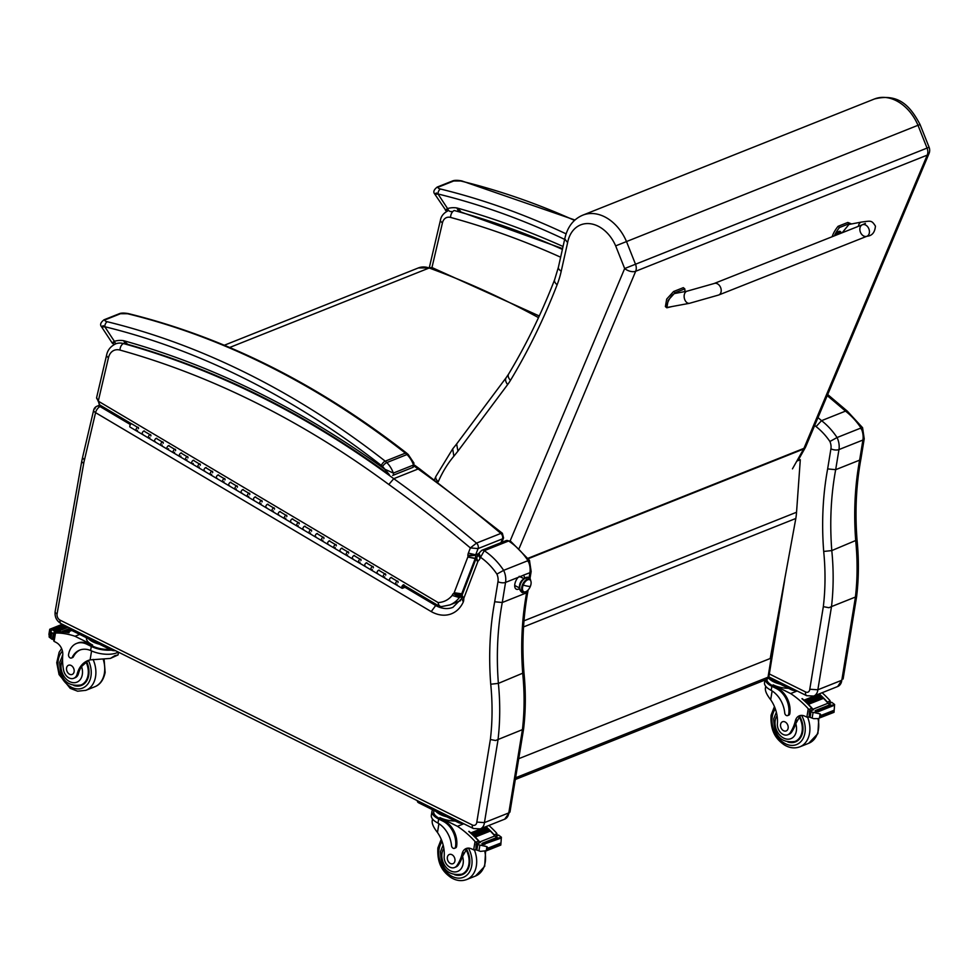 <?xml version="1.0" encoding="UTF-8"?>
<svg xmlns="http://www.w3.org/2000/svg" width="978" height="978" viewBox="0 0 978 978"><rect width="100%" height="100%" fill="white"/><g stroke="black" fill="none" stroke-linecap="round" stroke-linejoin="round"><path stroke-width="1.47" d="M778.243 614.673L768.011 677.216A4.12 1.773 9.3 0 0 768.94 676.324L784.576 580.773A4.12 1.773 -170.7 0 1 784.393 581.176M515.602 777.767L768.011 677.216A4.12 3.032 68.3 0 1 766.397 679.49L766.397 679.49A4.12 4.12 0 0 0 768.94 676.324M809.772 689.245L817.852 689.783L831.508 606.58L828.953 607.717L823.329 606.653L809.772 689.245A4.535 3.325 68.3 0 1 805.603 691.972L769.319 673.952M814.698 425.43A1315.19 965.274 68.3 0 1 816.055 426.604A56.113 41.186 68.3 0 1 829.906 441.494A10.721 7.873 68.3 0 1 830.921 448.841L827.645 468.902A288.058 211.419 -111.7 0 0 823.696 551.445L831.789 550.577L857.046 539.942C858.953 559.318 858.818 578.145 856.642 596.446L855.457 597.032L841.801 680.248L817.852 689.783A10.318 7.567 -111.7 0 1 813.733 696.067L806.679 695.7A5.77 3.032 -63.6 0 1 805.603 691.972M837.681 686.519A10.318 7.567 68.3 0 0 841.801 680.248L837.681 686.519L813.733 696.067M855.457 597.032L831.508 606.58A228.106 167.421 -111.7 0 0 831.789 550.577A282.287 207.177 68.3 0 1 835.677 469.684L859.625 460.149L860.933 458.89L864.222 438.78L862.572 427.679L847.29 411.115L845.505 411.115L821.557 420.662A1320.972 969.516 -111.7 0 0 817.987 417.606M861.141 429.049C863.073 427.618 863.036 427.276 861.019 427.985A16.504 12.115 68.3 0 1 862.914 440.039A5.77 2.482 9.3 0 0 864.222 438.78M816.055 426.604L821.557 420.662A61.883 45.416 -111.7 0 1 837.07 437.533L861.019 427.985A61.883 45.416 68.3 0 0 845.505 411.115A1320.972 969.516 68.3 0 0 827.229 395.638M829.906 441.494L837.07 437.533A16.504 12.115 -111.7 0 1 838.965 449.574A5.77 2.482 -170.7 0 1 830.921 448.841M827.645 468.902L835.677 469.684L838.965 449.574L862.914 440.039L859.625 460.149A282.287 207.177 -111.7 0 0 855.738 541.03A228.106 167.421 68.3 0 1 855.42 597.045M519.44 588.695A7.738 4.059 -63.6 0 1 516.262 589.172A7.738 4.059 -63.6 0 1 518.108 577.399L523.23 575.357A7.738 4.059 -63.6 0 1 524.685 578.132M523.144 575.308L529.917 572.692A5.44 2.347 9.3 0 0 531.152 571.507L529.477 560.333L510.504 541.127M496.91 574.086A11.051 8.117 68.3 0 1 497.973 581.702L494.685 601.763A287.728 211.175 -111.7 0 0 490.736 684.221L498.377 683.39L523.963 672.668C525.883 692.033 525.748 710.872 523.572 729.172L495.589 740.505L490.369 739.502L476.824 822.095A4.866 3.57 68.3 0 1 472.35 825.004L60.061 620.138A4.866 3.57 68.3 0 1 57.079 613.903L83.729 463.291A48.191 35.367 68.3 0 1 84.499 459.733A5.44 2.616 -165.4 0 1 82.665 457.007A5.44 2.555 13.2 0 0 84.536 459.623L95.563 412.655L431.225 611.592A36.382 26.712 -111.7 0 0 463.303 601.959A8.46 6.21 -111.7 0 0 463.768 598.438A2.506 1.834 68.3 0 1 463.78 598.414A10.416 7.641 68.3 0 1 463.939 597.949L477.716 561.959A10.416 7.641 68.3 0 1 477.961 561.238A1.748 1.284 68.3 0 1 478.01 561.127A9.34 6.858 -111.7 0 0 480.076 558.132L484.257 550.7A4.12 3.032 -111.7 0 0 481.763 550.321L479.086 553.071L480.418 557.228A56.443 41.418 68.3 0 1 496.91 574.086L503.658 570.345L528.022 560.639A16.504 12.115 68.3 0 1 529.917 572.692L529.098 577.705M523.963 672.668L523.963 672.656C521.8 644.465 523.096 617.448 527.851 591.629L526.629 592.802A282.287 207.177 -111.7 0 0 522.741 673.683A228.106 167.421 68.3 0 1 522.423 729.698L508.804 812.901L484.44 822.608L498.095 739.392M494.685 601.763L502.264 602.509L505.553 582.399A16.504 12.115 -111.7 0 0 503.658 570.345A61.883 45.416 -111.7 0 0 484.257 550.7L508.621 540.993L510.479 541.115L506.115 540.626A4.12 3.032 68.3 0 1 508.621 540.993A61.883 45.416 68.3 0 1 528.022 560.639C529.917 559.966 529.966 560.296 528.144 561.641M94.915 408.865A5.44 3.998 68.3 0 1 96.981 406.225L96.981 406.225A5.44 3.998 68.3 0 1 100.098 406.603L101.541 406.017M130.441 424.586L100.098 406.603A5.44 2.677 -59.3 0 0 95.563 412.655A5.44 2.555 -166.8 0 1 93.692 410.039L82.665 457.007M498.059 739.405A228.106 167.421 -111.7 0 0 498.377 683.39A282.287 207.177 68.3 0 1 502.264 602.509L526.629 592.802L526.91 591.091M437.166 604.93L435.711 605.516L404.99 587.301M431.225 611.592L435.711 605.516A30.941 22.714 68.3 0 0 452.912 607.35L461.714 598.475L463.303 601.959M480.076 558.132L478.364 554.942L479.086 553.071M476.824 822.095L484.44 822.608A10.318 7.567 -111.7 0 1 480.32 828.879L473.364 828.513A5.44 2.861 -63.6 0 1 472.35 825.004M476.005 558.805L462.056 595.296L463.78 598.414L461.702 596.886L462.203 594.991M477.716 561.959L476.017 558.768M477.961 561.238L476.372 557.79M478.01 561.127C476.274 558.438 476.396 556.506 478.376 555.333M475.993 558.854L478.364 554.942M503.572 537.924L502.374 533.267L500.858 533.413A4.12 3.032 68.3 0 1 502.435 538.878L503.572 537.924L501.897 542.301M478.914 553.511L475.687 554.807L468.364 553.12A8.814 6.467 -111.7 0 0 467.851 555.333L475.601 555.052A3.362 2.469 68.3 0 1 475.687 554.807L478.071 548.585A4.12 3.032 68.3 0 0 476.494 543.12A1320.972 969.516 -111.7 0 0 393.755 478.694A994.259 729.735 -111.7 0 0 123.472 343.559A5.44 3.227 105.6 0 0 119.988 350.075A988.819 725.737 68.3 0 1 388.816 484.489L393.755 478.694L418.119 468.988A1320.972 969.516 68.3 0 1 500.858 533.413L476.494 543.12L470.357 547.912L478.071 548.585L502.435 538.878L500.981 542.668M502.374 533.267L419.806 469L418.119 468.988A994.259 729.735 68.3 0 0 414.171 466.103M442.215 606.458C440.063 606.947 438.682 605.639 438.071 602.546L438.939 605.993L441.384 606.629L449.819 604.942A39.193 28.765 -111.7 0 0 459.342 597.57L461.714 596.629M467.851 555.333A4.046 2.971 68.3 0 1 467.985 556.079L475.626 555.308A9.487 6.968 -111.7 0 0 475.601 555.052L478.817 553.768M467.985 556.079A2.017 1.479 68.3 0 1 467.851 556.971L475.186 558.597A7.469 5.477 -111.7 0 0 475.626 555.308L478.694 554.086M467.851 556.971A2.029 1.491 68.3 0 1 467.802 557.081L454.159 592.741L462.557 593.939M467.802 557.081L476.139 558.389M454.159 592.741A2.518 1.846 68.3 0 1 454.049 592.998L461.261 594.93L462.337 594.502M454.049 592.998A1.65 1.21 68.3 0 1 453.841 593.34L460.528 596.115L461.971 595.541M453.841 593.34A1.308 0.954 68.3 0 1 453.279 593.634L459.55 596.971L461.824 596.067M453.279 593.634A8.362 6.137 -111.7 0 0 452.178 595.406L459.342 597.57A2.91 2.139 68.3 0 1 459.55 596.971A6.748 4.951 -111.7 0 0 460.528 596.115A7.103 5.208 -111.7 0 0 461.261 594.93A7.958 5.844 -111.7 0 0 461.494 594.367L475.112 558.805A7.482 5.489 -111.7 0 0 475.186 558.597L476.213 558.193M562.57 248.608L457.692 210.845M460.406 211.077L456.848 207.947L458.389 210.71M436.53 192.972C433.865 194.231 434.354 194.561 437.997 193.986A4.12 2.482 -76.3 0 1 440.552 189.035C438.156 188.461 437.557 187.764 438.755 186.945L453.731 180.979L460.724 180.991A880.811 646.47 68.3 0 1 574.526 220.405M563.047 246.493A994.259 729.735 -111.7 0 0 456.848 207.947A34.963 25.66 -111.7 0 0 447.594 208.583A4.12 2.8 72.5 0 0 451.433 211.48M574.954 220.026L461.763 180.906A4.12 2.482 103.7 0 0 460.724 180.991M564.636 239.39A876.691 643.438 68.3 0 0 437.997 193.986L447.594 208.583C444.697 210.392 444.709 210.796 447.594 209.818M127.201 343.816L123.644 340.686L125.184 343.449M413.926 463.046L413.523 465.027L393.339 473.071L384.855 469.257L389.33 474.672C304.464 412.997 216.688 369.391 126.028 343.865M103.326 325.698C100.661 326.958 101.15 327.3 104.793 326.725A4.12 2.482 -76.3 0 1 107.348 321.762C104.952 321.2 104.353 320.503 105.551 319.672L120.526 313.706L127.519 313.73A880.811 646.47 68.3 0 1 405.381 453.132A16.504 12.115 68.3 0 1 406.982 454.55A4.12 1.418 -45.1 0 1 408.242 454.538L406.665 453.144A4.12 1.748 128 0 0 405.381 453.132L385.21 461.164A4.12 1.748 128 0 0 381.347 465.467A12.372 9.083 68.3 0 1 382.545 466.53A4.12 1.418 -45.1 0 1 386.799 462.582A16.504 12.115 -111.7 0 0 385.21 461.164A880.811 646.47 -111.7 0 0 107.348 321.762M408.242 454.538L413.963 463.132L412.838 467.411A2.066 1.516 -111.7 0 0 413.523 465.027A21.858 16.039 68.3 0 0 406.982 454.55L386.799 462.582A21.858 16.039 -111.7 0 1 393.339 473.071A2.066 1.516 -111.7 0 1 392.667 475.455A2.066 1.516 -111.7 0 0 392.667 475.455L412.838 467.411M382.545 466.53A17.738 13.02 68.3 0 1 384.855 469.257A994.259 729.735 -111.7 0 0 123.644 340.686A34.963 25.66 -111.7 0 0 114.377 341.322A4.12 2.8 72.5 0 0 116.052 343.718M406.665 453.144C317.826 384.012 225.123 337.508 128.546 313.645A4.12 2.482 103.7 0 0 128.546 313.645A4.12 2.482 103.7 0 0 127.519 313.73M381.347 465.467A876.691 643.438 68.3 0 0 104.793 326.725L114.377 341.322C111.492 343.131 111.492 343.535 114.389 342.544M518.731 758.696L770.212 658.512L795.823 518.474L523.548 626.935M796.825 461.103L800.297 459.721L798.439 459.856M800.297 459.721L796.544 512.252A66.015 48.448 68.3 0 1 795.823 518.474M805.517 447.154A8.252 4.817 -150.7 0 1 805.31 447.606A8.252 4.817 -150.7 0 1 803.623 449.012L792.461 468.853M917.633 125.587C920.714 124.267 920.836 124.169 918 125.282L927.058 148.081L929.1 147.275L920.053 124.512C911.08 107.714 899.674 92.592 874.405 98.998A41.956 30.795 68.3 0 1 918 125.282L615.663 245.881L624.673 268.534L635.504 264.231L626.446 241.432A41.956 30.795 -111.7 0 0 582.851 215.136C573.365 219.121 567.326 227.043 564.746 238.913L558.389 267.263A8.252 3.814 12.6 0 0 561.238 271.138L567.619 242.63L564.746 238.913M929.039 153.509A8.252 4.487 -157.2 0 1 927.242 155.123L803.928 448.364A8.252 4.487 22.8 0 0 805.725 446.763L929.039 153.509A8.252 8.252 0 0 0 929.1 147.275M927.058 148.081A8.252 6.051 68.3 0 1 927.242 155.123L635.688 271.261A8.252 6.051 -111.7 0 0 635.504 264.231L927.058 148.081M519.257 548.145L635.688 271.261A8.252 4.487 -157.2 0 1 624.673 268.534L510.137 540.907M453.853 456.225L452.692 448.89L435.919 476.359A8.252 4.523 23.4 0 0 438.278 481.714A146.321 107.397 68.3 0 1 453.853 456.225L457.924 451.151L456.64 443.975M765.542 687.803C764.808 690.444 766.52 694.429 770.676 699.747A28.765 21.113 68.3 0 1 777.388 723.659A9.095 6.675 68.3 0 0 780.517 732.485A9.095 6.675 68.3 0 0 787.779 734.771A9.095 6.675 68.3 0 0 790.432 732.4L791.789 731.85A9.095 6.675 68.3 0 1 789.136 734.233L787.779 734.771M764.955 680.052L764.539 682.62A18.716 8.056 9.3 0 0 770.138 689.796L771.19 690.382A23.386 17.164 -111.7 0 1 784.723 712.925A2.592 1.907 -111.7 0 0 787.681 715.59A2.592 1.907 -111.7 0 0 788.696 714.16A20.245 14.866 -111.7 0 0 776.226 688.463L771.862 686.287A18.716 8.056 -170.7 0 1 765.248 679.942M788.512 688.304A16.981 7.311 9.3 0 1 773.121 684.857L790.652 693.573A87.714 64.377 68.3 0 1 808.244 708.757L810.799 710.969M812.437 709.894A1.944 1.43 -111.7 0 0 811.801 708.316A87.714 64.377 -111.7 0 0 801.96 698.695L802.156 698.867M820.139 713.903L819.466 717.986L821.227 715.383L820.139 713.903L810.982 711.862A6.944 5.098 -111.7 0 1 810.102 711.14L813.488 709.796A6.944 5.098 -111.7 0 1 812.95 709.246A87.714 64.377 -111.7 0 0 802.205 698.598M812.95 709.246L828.048 703.231A87.714 64.377 -111.7 0 0 823.476 698.292M822.632 697.448A87.714 64.377 -111.7 0 0 821.728 696.568M820.872 695.761A87.714 64.377 -111.7 0 0 819.955 694.918M827.938 703.096A1.944 1.43 -111.7 0 0 827.388 702.094A87.714 64.377 -111.7 0 0 823.476 697.95M822.914 697.375A87.714 64.377 -111.7 0 0 821.703 696.214M821.153 695.688A87.714 64.377 -111.7 0 0 819.919 694.551M827.388 702.094L830.175 700.994L829.674 700.224A87.714 64.377 -111.7 0 0 822.095 692.73M790.652 693.573L797.18 690.969M808.464 704.331L807.62 703.488A87.714 64.377 -111.7 0 1 808.464 704.331L823.464 698.353L822.767 697.4L807.95 703.353M806.716 702.595L805.86 701.788A87.714 64.377 -111.7 0 1 806.716 702.595L821.716 696.629L820.994 695.713L806.178 701.666M804.955 700.945L804.087 700.162A87.714 64.377 -111.7 0 1 804.955 700.945L819.943 694.979L819.222 694.087L804.405 700.04M790.432 732.4A45.477 33.374 68.3 0 0 795.358 720.859A10.611 7.787 68.3 0 1 799.368 715.798A10.611 7.787 68.3 0 1 804.356 715.982A58.472 42.91 68.3 0 1 806.874 717.131A2.066 0.831 10.4 0 0 806.96 717.167L808.72 716.898M828.048 703.231A6.944 5.098 -111.7 0 0 828.586 703.781L831.96 702.436A6.944 5.098 -111.7 0 0 832.853 703.158L834.601 704.515L834.026 712.192M819.466 717.986L834.026 712.314M818.317 718.585L813.672 718.647L810.09 717.351A6.944 5.098 -111.7 0 0 809.112 717.155L809.368 711.373L810.102 711.14M776.226 688.463L777.314 688.023L772.95 685.859A16.981 7.311 -170.7 0 1 766.874 679.258M777.314 688.023A20.245 14.866 68.3 0 1 789.796 713.732A2.592 1.907 68.3 0 1 788.781 715.15L787.681 715.59M800.909 715.419A10.611 7.787 -111.7 0 0 798.598 718.659L795.774 723.61A45.477 33.374 68.3 0 1 791.789 731.85M817.131 711.458A6.944 5.098 -111.7 0 0 817.156 711.471A3.252 2.384 -111.7 0 1 818.121 711.74L817.131 711.458M816.104 711.299L815.114 710.908A6.944 5.098 -111.7 0 0 816.104 711.299L831.092 705.321L830.102 704.93M818.121 711.74L833.122 705.761L832.376 705.016L817.388 710.994M831.96 702.436L831.227 702.656M813.488 709.796L812.742 710.016M829.625 703.463L830.175 700.994L830.114 702.852M769.16 678.683A16.981 7.311 9.3 0 0 773.622 681.8A16.981 7.311 9.3 0 0 780.077 684.111M768.133 678.17L791.41 689.747A4.12 1.773 9.3 0 0 796.239 690.505M768.794 676.91L791.654 688.28A4.12 1.773 9.3 0 0 792.327 688.561M797.058 741.104A18.57 13.631 68.3 0 1 795.395 741.312M787.816 741.972A18.57 13.631 -111.7 0 0 795.493 741.899A18.57 13.631 -111.7 0 0 799.784 716.507M788.134 728.219A4.951 3.631 -111.7 0 0 786.63 723.17A4.951 3.631 -111.7 0 0 782.522 721.752A4.951 3.631 -111.7 0 0 780.982 727.693A4.951 3.631 -111.7 0 0 786.19 730.945A4.951 3.631 -111.7 0 0 788.134 728.219M432.337 820.542C431.604 823.183 433.315 827.156 437.472 832.486A28.765 21.113 68.3 0 1 444.183 856.398A9.095 6.675 68.3 0 0 447.313 865.212A9.095 6.675 68.3 0 0 454.574 867.51A9.095 6.675 68.3 0 0 457.227 865.127L458.584 864.589A9.095 6.675 68.3 0 1 455.919 866.973L454.574 867.51M431.995 811.3L431.335 815.359A18.716 8.056 9.3 0 0 436.934 822.535L437.985 823.121A23.386 17.164 -111.7 0 1 451.518 845.664A2.592 1.907 -111.7 0 0 454.477 848.329A2.592 1.907 -111.7 0 0 455.491 846.899A20.245 14.866 -111.7 0 0 443.022 821.19L438.657 819.026A18.716 8.056 -170.7 0 1 431.995 811.3A18.716 8.056 -170.7 0 1 432.631 809.772M455.308 821.043A16.981 7.311 9.3 0 1 439.917 817.596L457.447 826.312A87.714 64.377 68.3 0 1 475.039 841.496L477.594 843.708M479.232 842.633A1.944 1.43 -111.7 0 0 478.584 841.043A87.714 64.377 -111.7 0 0 468.743 831.434L468.951 831.606M486.922 846.63L486.262 850.726L488.022 848.122L486.922 846.63L477.777 844.601A6.944 5.098 -111.7 0 1 476.897 843.88L480.271 842.535A6.944 5.098 -111.7 0 1 479.746 841.972A87.714 64.377 -111.7 0 0 469 831.324M479.746 841.972L494.844 835.958A87.714 64.377 -111.7 0 0 490.271 831.031M489.428 830.188A87.714 64.377 -111.7 0 0 488.523 829.307M487.667 828.5A87.714 64.377 -111.7 0 0 486.751 827.645M494.734 835.835A1.944 1.43 -111.7 0 0 494.183 834.833A87.714 64.377 -111.7 0 0 490.271 830.677M489.697 830.114A87.714 64.377 -111.7 0 0 488.499 828.941M487.949 828.427A87.714 64.377 -111.7 0 0 486.714 827.29M494.183 834.833L496.971 833.721L496.469 832.963A87.714 64.377 -111.7 0 0 488.89 825.469M457.447 826.312L463.816 823.769M475.259 837.058L474.416 836.214A87.714 64.377 -111.7 0 1 475.259 837.058L490.259 831.092L489.562 830.139L474.746 836.092M473.511 835.334L472.655 834.527A87.714 64.377 -111.7 0 1 473.511 835.334L488.511 829.368L487.79 828.452L472.973 834.405M471.751 833.684L470.883 832.901A87.714 64.377 -111.7 0 1 471.751 833.684L486.738 827.706L486.017 826.826L471.2 832.779M457.227 865.127A45.477 33.374 68.3 0 0 462.154 853.598A10.611 7.787 68.3 0 1 466.164 848.525A10.611 7.787 68.3 0 1 471.151 848.708A58.472 42.91 68.3 0 1 473.67 849.858A2.066 0.831 10.4 0 0 473.755 849.906L475.516 849.637M494.844 835.958A6.944 5.098 -111.7 0 0 495.369 836.52L498.756 835.175A6.944 5.098 -111.7 0 0 499.648 835.897L501.396 837.241L500.822 844.919M486.262 850.726L480.467 851.386L476.885 850.09A6.944 5.098 -111.7 0 0 475.907 849.882L476.152 844.1L476.897 843.88M443.022 821.19L444.11 820.762L439.745 818.586A16.981 7.311 -170.7 0 1 433.706 811.581L433.902 810.407M444.11 820.762A20.245 14.866 68.3 0 1 456.592 846.459A2.592 1.907 68.3 0 1 455.577 847.889L454.477 848.329M467.692 848.146A10.611 7.787 -111.7 0 0 465.394 851.398L462.557 856.349A45.477 33.374 68.3 0 1 458.584 864.589M484.917 844.466A3.252 2.384 -111.7 0 0 483.939 844.197A6.944 5.098 -111.7 0 0 483.939 844.197L499.917 838.501L499.171 837.755L484.183 843.721M482.9 844.026L481.909 843.647A6.944 5.098 -111.7 0 0 482.9 844.026L497.888 838.06L496.897 837.669M498.756 835.175L498.022 835.395M480.271 842.535L479.538 842.755M496.421 836.202L496.971 833.721L496.91 835.579M435.956 811.422A16.981 7.311 9.3 0 0 440.406 814.54A16.981 7.311 9.3 0 0 446.873 816.85M417.52 800.762L417.447 801.251A4.12 1.773 9.3 0 0 418.914 802.95L458.205 822.486A4.12 1.773 9.3 0 0 462.814 823.268M463.853 873.843A18.57 13.631 68.3 0 1 462.191 874.051M454.611 874.711A18.57 13.631 -111.7 0 0 462.288 874.638A18.57 13.631 -111.7 0 0 466.579 849.246M454.929 860.958A4.951 3.631 -111.7 0 0 453.425 855.897A4.951 3.631 -111.7 0 0 449.318 854.491A4.951 3.631 -111.7 0 0 447.777 860.432A4.951 3.631 -111.7 0 0 452.985 863.684A4.951 3.631 -111.7 0 0 454.929 860.958M89.438 660.052A28.765 21.113 68.3 0 0 85.123 663.341L81.553 666.495A28.765 21.113 68.3 0 0 78.521 673.487L77.164 674.025A28.765 21.113 68.3 0 1 87.947 660.566A28.765 21.113 68.3 0 1 90.11 659.881L110.38 658.426L114.805 655.688L118.032 654.954L118.582 652.228M111.358 650.101A18.716 8.056 -170.7 0 1 91.296 646.421L86.932 644.257A20.245 14.866 -111.7 0 0 76.48 643.475A20.245 14.866 -111.7 0 0 68.546 654.624A2.592 1.907 -111.7 0 0 69.34 657.265A2.592 1.907 -111.7 0 0 71.48 658.011A2.592 1.907 -111.7 0 0 72.299 657.228A23.386 17.164 -111.7 0 1 79.646 650.125A23.386 17.164 -111.7 0 1 90.624 650.517L91.296 646.421M118.301 652.081A18.716 8.056 9.3 0 1 91.749 651.006L90.624 650.517M118.032 654.954L110.38 658.426M68.301 627.228L56.797 631.812A87.714 64.377 68.3 0 1 69.157 632.644L68.9 632.742A87.714 64.377 68.3 0 0 57.629 631.874L55.477 633.01A87.714 64.377 68.3 0 1 75.013 636.275L92.555 644.991L92.384 645.981L88.02 643.817L86.932 644.257M79.707 634.404L75.013 636.275M70.135 629.086L63.154 631.861A87.714 64.377 68.3 0 0 62.189 631.8L63.154 631.861M70.722 629.832L65.159 632.045A87.714 64.377 68.3 0 0 64.193 631.947L65.159 632.045M71.773 630.455L67.164 632.289A87.714 64.377 68.3 0 0 66.198 632.155L67.164 632.289M49.083 633.487L49.169 637.069L50.917 638.426A6.944 5.098 68.3 0 1 51.81 639.147L53.668 638.732M56.797 631.812A6.944 5.098 68.3 0 1 56.174 631.8L52.8 633.145A6.944 5.098 68.3 0 1 51.822 632.937L49.744 629.257L62.311 624.257M71.48 658.011L72.58 657.571A2.592 1.907 68.3 0 0 73.387 656.788A23.386 17.164 68.3 0 1 80.208 649.918M109.842 649.38A16.981 7.311 -170.7 0 1 92.384 645.981M76.48 643.475L77.58 643.047A20.245 14.866 68.3 0 1 88.02 643.817M64.328 625.26L52.665 629.905A6.944 5.098 68.3 0 1 52.653 629.881L50.184 630.871M54.548 631.287A6.944 5.098 68.3 0 1 53.594 630.712L54.548 631.287L66.7 626.446M52.653 629.881A3.252 2.384 68.3 0 0 51.736 629.221L52.665 629.905M52.8 633.145L53.35 634.013L52.299 639.282M77.164 674.025A9.095 6.675 68.3 0 1 73.766 678.292A9.095 6.675 68.3 0 1 63.448 669.453A45.477 33.374 68.3 0 1 62.751 655.126A10.611 7.787 68.3 0 0 56.577 642.705A58.472 42.91 68.3 0 0 54.108 641.385A2.066 0.831 10.7 0 1 54.01 641.336L53.484 639.832L54.585 633.072M54.854 632.974L54.878 633.658L54.854 632.974M56.944 632.143A1.944 1.43 68.3 0 1 57.629 631.874M86.541 637.79L86.504 637.974A16.981 7.311 9.3 0 0 92.555 644.991M88.595 638.817A16.981 7.311 9.3 0 0 99.511 644.245M70.159 628.157L70.086 628.646A4.12 1.773 9.3 0 0 71.553 630.345L110.844 649.869A4.12 1.773 9.3 0 0 115.453 650.663M81.382 684.82A18.57 13.631 -111.7 0 0 83.044 684.624M86.712 661.849A18.57 13.631 68.3 0 1 88.753 675.187A18.57 13.631 68.3 0 1 81.48 685.407A18.57 13.631 68.3 0 1 73.802 685.492M62.103 656.14A18.57 13.631 68.3 0 1 62.751 655.052M78.521 673.487A9.095 6.675 68.3 0 1 75.11 677.742L73.766 678.292M66.577 667.986A4.951 3.631 -111.7 0 0 68.081 673.047A4.951 3.631 -111.7 0 0 72.176 674.453A4.951 3.631 -111.7 0 0 73.717 668.512A4.951 3.631 -111.7 0 0 68.509 665.26A4.951 3.631 -111.7 0 0 66.577 667.986M714.123 283.51L862.364 224.757A6.186 4.548 68.4 0 1 869.149 229.671A6.186 4.548 68.4 0 1 866.924 236.26A6.186 4.548 68.4 0 1 860.127 231.346A6.186 4.548 68.4 0 1 862.364 224.757A6.186 4.548 68.4 0 1 869.149 229.671A6.186 4.548 68.4 0 1 866.924 236.26L718.683 295.014A6.186 4.548 68.4 0 0 720.92 288.424A6.186 4.548 68.4 0 0 714.123 283.51L687.241 291.126A6.186 4.156 79.5 0 0 686.715 291.285A6.186 4.156 79.5 0 0 684.466 298.755A6.186 4.156 79.5 0 0 689.502 303.302L668.487 307.202C664.111 308.339 670.138 295.026 674.686 293.522L687.241 291.126M671.874 306.579L666.837 307.801L668.145 300.295L675.028 292.715L684.783 288.852A17.017 6.907 -50.4 0 1 684.759 291.591M684.783 288.852L683.329 287.654L673.573 291.517L666.69 299.097L665.382 306.603L666.837 307.801M834.368 235.857A17.017 6.907 -50.4 0 1 839.515 227.519L849.259 223.656L851.288 223.962M858.427 226.321A6.186 4.156 -100.5 0 1 860.958 222.226A6.186 4.156 -100.5 0 1 861.471 222.067L848.928 224.451L842.18 232.764M851.068 223.717L847.804 222.458L838.06 226.321A17.017 6.907 129.6 0 0 832.156 236.725M839.515 227.519L838.06 226.321M835.065 235.576A4.059 1.65 -50.4 0 1 838.941 231.444A4.059 1.65 -50.4 0 1 840.2 231.444A4.059 1.65 -50.4 0 1 840.42 231.749M836.679 234.94A3.912 1.589 -50.4 0 1 839.699 232.226A3.912 1.589 -50.4 0 1 841.202 232.898L840.738 231.896A4.059 1.65 129.6 0 0 839.479 231.884A4.059 1.65 129.6 0 0 836.031 235.197M515.638 585.92A5.159 2.714 -63.6 0 1 515.247 585.785A5.159 2.714 -63.6 0 1 514.709 585.321A5.159 2.714 116.4 0 0 515.247 585.785L514.709 585.382M520.186 576.788A5.159 2.714 116.4 0 0 519.844 576.543A5.159 2.714 116.4 0 0 519.44 576.421L523.963 578.658L519.44 576.421A5.159 2.714 116.4 0 0 519.122 576.397A5.159 2.714 -63.6 0 1 519.44 576.421A0.758 0.636 -79.8 0 0 519.159 576.36M519.538 586.604A5.159 2.714 -63.6 0 1 523.083 579.477A5.159 2.714 -63.6 0 0 519.538 586.604M523.633 591.873A6.968 3.655 -63.6 0 1 522.484 584.807A6.968 3.655 -63.6 0 1 528.768 579.049A1.284 1.088 -79.8 0 0 528.01 577.301A1.284 1.088 100.2 0 1 528.768 579.049A6.968 3.655 -63.6 0 1 530.137 580.003A6.968 3.655 116.4 0 0 523.157 583.365A6.968 3.655 116.4 0 0 523.633 591.873A6.968 3.655 116.4 0 0 524.22 591.898A6.968 3.655 -63.6 0 1 523.633 591.873A1.284 1.088 100.2 0 1 522.423 592.656A1.284 1.088 -79.8 0 0 523.633 591.873M524.306 591.922A6.699 3.521 -63.6 0 1 523.792 591.751A6.699 3.521 -63.6 0 1 523.401 584.648A6.699 3.521 -63.6 0 1 529.245 579.587L528.67 579.294A6.699 3.521 116.4 0 0 522.827 584.355A6.699 3.521 116.4 0 0 523.218 591.47A6.699 3.521 116.4 0 0 523.511 591.58A6.699 3.521 -63.6 0 1 522.704 584.636A6.699 3.521 -63.6 0 1 528.67 579.294L529.245 579.587A6.699 3.521 -63.6 0 1 529.758 579.758A6.699 3.521 -63.6 0 1 530.149 586.861A6.699 3.521 -63.6 0 1 524.306 591.922M523.206 585.113A20.624 2.665 21.8 0 0 530.345 586.397A6.699 3.521 116.4 0 0 529.245 579.587A6.699 3.521 116.4 0 0 523.206 585.113A6.699 3.521 116.4 0 0 524.306 591.922A6.699 3.521 116.4 0 0 530.345 586.397A20.624 2.665 -158.2 0 1 523.206 585.113M529.453 579.636A6.699 3.521 116.4 0 0 529.171 579.465A6.699 3.521 116.4 0 0 528.67 579.294A6.699 3.521 -63.6 0 1 529.453 579.636M526.8 578.071A1.284 1.088 100.2 0 1 528.01 577.301C523.426 576.299 514.819 587.802 522.423 592.656A1.284 1.088 100.2 0 1 521.665 590.908A6.968 3.655 116.4 0 1 520.528 583.829A6.968 3.655 116.4 0 1 526.8 578.071M519.171 576.348L519.294 576.372A0.758 0.636 100.2 0 1 519.44 576.421A5.159 2.714 -63.6 0 1 519.844 576.543L524.012 578.621M385.466 573.854A1.98 0.978 120.7 0 0 383.62 575.064A1.98 0.978 120.7 0 0 383.449 577.264A1.98 0.978 -59.3 0 1 383.364 575.565A1.98 0.978 -59.3 0 1 384.855 573.854L378.669 570.198A1.98 0.978 120.7 0 0 377.19 571.898A1.98 0.978 120.7 0 0 377.264 573.609A1.98 0.978 -59.3 0 1 377.435 571.409A1.98 0.978 -59.3 0 1 379.281 570.198M377.875 573.609A1.98 0.978 -59.3 0 1 377.264 573.609L371.09 569.942A1.98 0.978 -59.3 0 1 371.004 568.242A1.98 0.978 -59.3 0 1 372.496 566.531L366.31 562.876A1.98 0.978 120.7 0 0 364.831 564.575A1.98 0.978 120.7 0 0 364.904 566.274A1.98 0.978 -59.3 0 1 365.075 564.074A1.98 0.978 -59.3 0 1 366.921 562.876M360.748 559.208A1.98 0.978 120.7 0 0 358.902 560.418A1.98 0.978 120.7 0 0 358.73 562.619A1.98 0.978 -59.3 0 1 358.645 560.907A1.98 0.978 -59.3 0 1 360.136 559.208L353.95 555.541A1.98 0.978 120.7 0 0 352.471 557.252A1.98 0.978 120.7 0 0 352.545 558.951A1.98 0.978 -59.3 0 1 352.716 556.751A1.98 0.978 -59.3 0 1 354.562 555.541M353.156 558.951A1.98 0.978 -59.3 0 1 352.545 558.951L346.371 555.284A1.98 0.978 -59.3 0 1 346.285 553.585A1.98 0.978 -59.3 0 1 347.777 551.885L341.591 548.218A1.98 0.978 120.7 0 0 340.112 549.929A1.98 0.978 120.7 0 0 340.185 551.629A1.98 0.978 -59.3 0 1 340.356 549.428A1.98 0.978 -59.3 0 1 342.202 548.218M336.029 544.563A1.98 0.978 120.7 0 0 334.183 545.761A1.98 0.978 120.7 0 0 333.999 547.961A1.98 0.978 -59.3 0 1 333.926 546.262A1.98 0.978 -59.3 0 1 335.417 544.563L329.231 540.895A1.98 0.978 120.7 0 0 327.752 542.594A1.98 0.978 120.7 0 0 327.826 544.306A1.98 0.978 -59.3 0 1 327.997 542.105A1.98 0.978 -59.3 0 1 329.843 540.895M328.437 544.306A1.98 0.978 -59.3 0 1 327.826 544.306L321.64 540.638A1.98 0.978 -59.3 0 1 321.566 538.939A1.98 0.978 -59.3 0 1 323.058 537.228L316.872 533.572A1.98 0.978 120.7 0 0 315.393 535.272A1.98 0.978 120.7 0 0 315.466 536.971A1.98 0.978 -59.3 0 1 315.637 534.77A1.98 0.978 -59.3 0 1 317.483 533.572M311.31 529.905A1.98 0.978 120.7 0 0 309.451 531.115A1.98 0.978 120.7 0 0 309.28 533.316A1.98 0.978 -59.3 0 1 309.207 531.604A1.98 0.978 -59.3 0 1 310.698 529.905L304.513 526.237A1.98 0.978 120.7 0 0 303.033 527.949A1.98 0.978 120.7 0 0 303.107 529.648A1.98 0.978 -59.3 0 1 303.278 527.448A1.98 0.978 -59.3 0 1 305.124 526.237M303.718 529.648A1.98 0.978 -59.3 0 1 303.107 529.648L296.921 525.993A1.98 0.978 -59.3 0 1 296.847 524.281A1.98 0.978 -59.3 0 1 298.339 522.582L292.153 518.915A1.98 0.978 120.7 0 0 290.662 520.626A1.98 0.978 120.7 0 0 290.747 522.325A1.98 0.978 -59.3 0 1 290.918 520.125A1.98 0.978 -59.3 0 1 292.764 518.915M286.578 515.259A1.98 0.978 120.7 0 0 284.732 516.457A1.98 0.978 120.7 0 0 284.561 518.658A1.98 0.978 -59.3 0 1 284.488 516.959A1.98 0.978 -59.3 0 1 285.979 515.259L279.794 511.592A1.98 0.978 120.7 0 0 278.302 513.291A1.98 0.978 120.7 0 0 278.388 515.003A1.98 0.978 -59.3 0 1 278.559 512.802A1.98 0.978 -59.3 0 1 280.405 511.592M278.999 515.003A1.98 0.978 -59.3 0 1 278.388 515.003L272.202 511.335A1.98 0.978 -59.3 0 1 272.128 509.636A1.98 0.978 -59.3 0 1 273.62 507.924L267.434 504.269A1.98 0.978 120.7 0 0 265.943 505.968A1.98 0.978 120.7 0 0 266.028 507.668A1.98 0.978 -59.3 0 1 266.199 505.479A1.98 0.978 -59.3 0 1 268.045 504.269M261.859 500.602A1.98 0.978 120.7 0 0 260.014 501.812A1.98 0.978 120.7 0 0 259.842 504.012A1.98 0.978 -59.3 0 1 259.769 502.313A1.98 0.978 -59.3 0 1 261.26 500.602L255.075 496.946A1.98 0.978 120.7 0 0 253.583 498.646A1.98 0.978 120.7 0 0 253.669 500.345A1.98 0.978 -59.3 0 1 253.84 498.144A1.98 0.978 -59.3 0 1 255.686 496.946M254.28 500.345A1.98 0.978 -59.3 0 1 253.669 500.345L247.483 496.69A1.98 0.978 -59.3 0 1 247.41 494.978A1.98 0.978 -59.3 0 1 248.901 493.279L242.715 489.611A1.98 0.978 120.7 0 0 241.224 491.323A1.98 0.978 120.7 0 0 241.309 493.022A1.98 0.978 -59.3 0 1 241.48 490.822A1.98 0.978 -59.3 0 1 243.326 489.611M237.141 485.956A1.98 0.978 120.7 0 0 235.295 487.154A1.98 0.978 120.7 0 0 235.123 489.355A1.98 0.978 -59.3 0 1 235.05 487.655A1.98 0.978 -59.3 0 1 236.529 485.956L230.356 482.288A1.98 0.978 120.7 0 0 228.864 484A1.98 0.978 120.7 0 0 228.95 485.699A1.98 0.978 -59.3 0 1 229.121 483.499A1.98 0.978 -59.3 0 1 230.967 482.288M229.549 485.699A1.98 0.978 -59.3 0 1 228.95 485.699L222.764 482.032A1.98 0.978 -59.3 0 1 222.691 480.332A1.98 0.978 -59.3 0 1 224.17 478.633L217.996 474.966A1.98 0.978 120.7 0 0 216.505 476.665A1.98 0.978 120.7 0 0 216.59 478.376A1.98 0.978 -59.3 0 1 216.761 476.176A1.98 0.978 -59.3 0 1 218.607 474.966M212.422 471.298A1.98 0.978 120.7 0 0 210.576 472.508A1.98 0.978 120.7 0 0 210.404 474.709A1.98 0.978 -59.3 0 1 210.331 473.01A1.98 0.978 -59.3 0 1 211.81 471.298L205.637 467.643A1.98 0.978 120.7 0 0 204.145 469.342A1.98 0.978 120.7 0 0 204.231 471.041A1.98 0.978 -59.3 0 1 204.402 468.841A1.98 0.978 -59.3 0 1 206.248 467.643M204.83 471.041A1.98 0.978 -59.3 0 1 204.231 471.041L198.045 467.386A1.98 0.978 -59.3 0 1 197.972 465.675A1.98 0.978 -59.3 0 1 199.451 463.975L193.277 460.308A1.98 0.978 120.7 0 0 191.786 462.019A1.98 0.978 120.7 0 0 191.859 463.719A1.98 0.978 -59.3 0 1 192.043 461.518A1.98 0.978 -59.3 0 1 193.888 460.308M187.703 456.653A1.98 0.978 120.7 0 0 185.857 457.863A1.98 0.978 120.7 0 0 185.686 460.063A1.98 0.978 -59.3 0 1 185.612 458.352A1.98 0.978 -59.3 0 1 187.091 456.653L180.918 452.985A1.98 0.978 120.7 0 0 179.426 454.697A1.98 0.978 120.7 0 0 179.5 456.396A1.98 0.978 -59.3 0 1 179.671 454.195A1.98 0.978 -59.3 0 1 181.529 452.985M180.906 456.078L180.111 456.396A1.98 0.978 -59.3 0 1 179.5 456.396L173.326 452.728A1.98 0.978 -59.3 0 1 173.253 451.029A1.98 0.978 -59.3 0 1 174.732 449.33L168.558 445.662A1.98 0.978 120.7 0 0 167.067 447.362A1.98 0.978 120.7 0 0 167.14 449.073A1.98 0.978 -59.3 0 1 167.311 446.873A1.98 0.978 -59.3 0 1 169.17 445.662M162.984 441.995A1.98 0.978 120.7 0 0 161.138 443.205A1.98 0.978 120.7 0 0 160.967 445.406A1.98 0.978 -59.3 0 1 160.893 443.706A1.98 0.978 -59.3 0 1 162.372 441.995L156.199 438.34A1.98 0.978 120.7 0 0 154.707 440.039A1.98 0.978 120.7 0 0 154.781 441.738A1.98 0.978 -59.3 0 1 154.952 439.538A1.98 0.978 -59.3 0 1 156.81 438.34M155.392 441.738A1.98 0.978 -59.3 0 1 154.781 441.738L148.607 438.083A1.98 0.978 -59.3 0 1 148.522 436.384A1.98 0.978 -59.3 0 1 150.013 434.672L143.839 431.017A1.98 0.978 120.7 0 0 142.348 432.716A1.98 0.978 120.7 0 0 142.421 434.415A1.98 0.978 -59.3 0 1 142.592 432.215A1.98 0.978 -59.3 0 1 144.438 431.017M138.265 427.349A1.98 0.978 120.7 0 0 136.419 428.56A1.98 0.978 120.7 0 0 136.248 430.76A1.98 0.978 -59.3 0 1 136.162 429.049A1.98 0.978 -59.3 0 1 137.653 427.349L131.48 423.682A1.98 0.978 -59.3 0 0 129.988 425.393A1.98 0.978 -59.3 0 0 130.062 427.093L136.248 430.76A1.98 0.978 -59.3 0 0 137.47 430.332M150.624 434.672A1.98 0.978 120.7 0 0 148.778 435.882A1.98 0.978 120.7 0 0 148.607 438.083A1.98 0.978 -59.3 0 0 149.83 437.655M143.032 434.415A1.98 0.978 -59.3 0 1 142.421 434.415L136.248 430.76M175.343 449.33A1.98 0.978 120.7 0 0 173.497 450.528A1.98 0.978 120.7 0 0 173.326 452.728A1.98 0.978 -59.3 0 0 174.561 452.313M168.546 448.755L167.751 449.073A1.98 0.978 -59.3 0 1 167.14 449.073L160.967 445.406A1.98 0.978 -59.3 0 0 162.201 444.99M200.062 463.975A1.98 0.978 120.7 0 0 198.216 465.186A1.98 0.978 120.7 0 0 198.045 467.386A1.98 0.978 -59.3 0 0 199.28 466.958M193.265 463.401L192.47 463.719A1.98 0.978 -59.3 0 1 191.859 463.719L185.686 460.063A1.98 0.978 -59.3 0 0 186.92 459.636M224.781 478.621A1.98 0.978 120.7 0 0 222.935 479.831A1.98 0.978 120.7 0 0 222.764 482.032A1.98 0.978 -59.3 0 0 223.999 481.616M217.189 478.376A1.98 0.978 -59.3 0 1 216.59 478.376L210.404 474.709A1.98 0.978 -59.3 0 0 211.639 474.281M249.5 493.279A1.98 0.978 120.7 0 0 247.654 494.489A1.98 0.978 120.7 0 0 247.483 496.69A1.98 0.978 -59.3 0 0 248.718 496.262M241.908 493.022A1.98 0.978 -59.3 0 1 241.309 493.022L235.123 489.355A1.98 0.978 -59.3 0 0 236.358 488.939M274.219 507.924A1.98 0.978 120.7 0 0 272.373 509.135A1.98 0.978 120.7 0 0 272.202 511.335A1.98 0.978 -59.3 0 0 273.437 510.919M266.639 507.668A1.98 0.978 -59.3 0 1 266.028 507.668L259.842 504.012A1.98 0.978 -59.3 0 0 261.077 503.584M298.95 522.582A1.98 0.978 120.7 0 0 297.092 523.792A1.98 0.978 120.7 0 0 296.921 525.993A1.98 0.978 -59.3 0 0 298.156 525.565M291.358 522.325A1.98 0.978 -59.3 0 1 290.747 522.325L284.561 518.658A1.98 0.978 -59.3 0 0 285.796 518.242M323.669 537.228A1.98 0.978 120.7 0 0 321.811 538.438A1.98 0.978 120.7 0 0 321.64 540.638A1.98 0.978 -59.3 0 0 322.874 540.223M316.077 536.971A1.98 0.978 -59.3 0 1 315.466 536.971L309.28 533.316A1.98 0.978 -59.3 0 0 310.515 532.888M348.388 551.885A1.98 0.978 120.7 0 0 346.542 553.083A1.98 0.978 120.7 0 0 346.371 555.284A1.98 0.978 -59.3 0 0 347.593 554.868M340.796 551.629A1.98 0.978 -59.3 0 1 340.185 551.629L333.999 547.961A1.98 0.978 -59.3 0 0 335.234 547.546M373.107 566.531A1.98 0.978 120.7 0 0 371.261 567.741A1.98 0.978 120.7 0 0 371.09 569.942A1.98 0.978 -59.3 0 0 372.312 569.514M365.515 566.274A1.98 0.978 -59.3 0 1 364.904 566.274L358.73 562.619A1.98 0.978 -59.3 0 0 359.953 562.191M397.826 581.189A1.98 0.978 120.7 0 0 395.98 582.387A1.98 0.978 120.7 0 0 395.809 584.587A1.98 0.978 -59.3 0 1 395.723 582.888A1.98 0.978 -59.3 0 1 397.215 581.189L391.041 577.521A1.98 0.978 120.7 0 0 389.55 579.221A1.98 0.978 120.7 0 0 389.623 580.932A1.98 0.978 -59.3 0 1 389.794 578.731A1.98 0.978 -59.3 0 1 391.64 577.521M390.234 580.932A1.98 0.978 -59.3 0 1 389.623 580.932L383.449 577.264A1.98 0.978 -59.3 0 0 384.672 576.849M404 584.844A1.98 0.978 120.7 0 0 402.154 586.054A1.98 0.978 120.7 0 0 401.982 588.255A1.98 0.978 120.7 0 0 402.594 588.255L406.432 586.727M405.65 586.262L402.496 587.399L403.498 585.7L403.877 586.971A1.98 0.978 120.7 0 0 404.305 585.467M150.918 435.283A1.98 0.978 -59.3 0 1 150.844 435.956M175.649 449.941A1.98 0.978 -59.3 0 1 175.563 450.601M200.368 464.587A1.98 0.978 -59.3 0 1 200.282 465.259M225.087 479.244A1.98 0.978 -59.3 0 1 225.001 479.905M249.806 493.89A1.98 0.978 -59.3 0 1 249.72 494.562M274.525 508.548A1.98 0.978 -59.3 0 1 274.451 509.208M299.244 523.193A1.98 0.978 -59.3 0 1 299.17 523.866M323.962 537.851A1.98 0.978 -59.3 0 1 323.889 538.511M348.681 552.497A1.98 0.978 -59.3 0 1 348.608 553.169M373.4 567.154A1.98 0.978 -59.3 0 1 373.327 567.815M398.119 581.8A1.98 0.978 -59.3 0 1 398.046 582.472M397.031 584.172A1.98 0.978 -59.3 0 1 395.809 584.587L401.982 588.255M385.76 574.477A1.98 0.978 -59.3 0 1 385.687 575.137M361.041 559.819A1.98 0.978 -59.3 0 1 360.968 560.492M336.322 545.174A1.98 0.978 -59.3 0 1 336.249 545.834M311.603 530.516A1.98 0.978 -59.3 0 1 311.53 531.188M286.884 515.871A1.98 0.978 -59.3 0 1 286.811 516.531M262.165 501.213A1.98 0.978 -59.3 0 1 262.08 501.885M237.446 486.567A1.98 0.978 -59.3 0 1 237.361 487.24M212.727 471.922A1.98 0.978 -59.3 0 1 212.642 472.582M188.008 457.264A1.98 0.978 -59.3 0 1 187.923 457.936M163.289 442.618A1.98 0.978 -59.3 0 1 163.204 443.279M138.558 427.961A1.98 0.978 -59.3 0 1 138.485 428.633M403.523 586.458L402.533 587.338L403.523 586.458M229.671 347.483L429.171 268.009C466.029 281.468 502.472 298.009 538.511 317.63M418.364 267.935A24.89 18.264 68.3 0 1 429.171 268.009A12.372 7.029 -70 0 1 432.618 267.838L432.618 267.838A12.372 7.029 -70 0 1 432.667 267.862L418.364 267.935L224.329 345.234M823.696 551.445A222.336 163.179 68.3 0 1 823.329 606.653M431.946 267.605L442.459 222.801A10.721 7.873 68.3 0 1 450.565 217.422A984.357 722.473 68.3 0 1 560.651 257.214M562.399 249.39A990.139 726.703 -111.7 0 0 454.244 210.514A5.77 3.435 105.3 0 0 450.565 217.422M448.034 210.771C443.657 213.057 441.139 216.138 440.479 220.026A5.77 2.702 13.2 0 0 442.459 222.801M497.973 581.702A5.44 2.347 -170.7 0 0 505.553 582.399L518.108 577.399M508.804 812.901A5.44 2.347 9.3 0 0 510.027 811.716A5.44 2.152 -174 0 1 510.027 811.728A5.44 2.152 -174 0 1 508.804 812.901A10.318 7.567 68.3 0 1 504.685 819.173L510.027 811.728L523.56 729.209M490.736 684.221A222.666 163.424 68.3 0 1 490.369 739.502M82.665 456.995L81.81 460.968A5.44 2.384 10 0 0 83.729 463.291M81.81 460.968L55.147 611.58A5.44 2.384 10 0 0 57.079 613.903M55.147 611.58C54.572 616.898 56.553 620.932 61.076 623.646A5.44 2.861 -63.6 0 1 60.061 620.138M462.288 594.636A5.44 2.897 20.9 0 0 463.939 597.949M388.816 484.489A1315.52 965.518 68.3 0 1 470.357 547.912L468.364 553.12M106.614 355.051L96.626 397.545A5.44 2.555 13.2 0 0 98.497 400.161L108.472 357.655A5.44 2.555 13.2 0 1 106.614 355.051C107.629 350.038 110.636 346.31 115.648 343.865A20.624 15.135 -111.7 0 1 123.472 343.559L124.01 343.351M452.178 595.406A33.753 24.768 68.3 0 1 438.071 602.546L99.133 401.665A1.149 0.844 68.3 0 1 98.497 400.161M108.472 357.655A15.183 11.137 68.3 0 1 119.988 350.075M96.626 397.545L99.793 404.978A5.44 2.677 -59.3 0 1 99.133 401.665M566.066 233.84A880.811 646.47 -111.7 0 0 440.552 189.035M437.215 187.067A4.12 3.032 68.3 0 1 437.3 187.03L452.276 181.064A4.12 3.032 68.3 0 1 452.276 181.064A4.12 3.032 68.3 0 1 453.731 180.979M446.579 211.48L434.758 194.084C432.973 192.018 433.816 189.671 437.3 187.03L437.3 187.03A4.12 3.032 68.3 0 1 438.755 186.945M104.01 319.794A4.12 3.032 68.3 0 1 104.096 319.769L119.072 313.804A4.12 3.032 68.3 0 1 119.072 313.804A4.12 3.032 68.3 0 1 120.526 313.706M114.096 344.598L112.213 343.046L101.553 326.823C99.768 324.745 100.612 322.398 104.096 319.769A4.12 3.032 68.3 0 1 104.096 319.757A4.12 3.032 68.3 0 1 105.551 319.672M796.544 512.252L523.988 620.822M528.034 558.279L803.928 448.364A8.252 6.051 68.3 0 1 803.623 449.012L528.328 558.683M457.924 451.151L507.655 384.562A8.252 5.11 36.8 0 1 506.249 377.557L508.621 374.036C526.262 344.708 541.604 313.253 554.636 279.684A8.252 4.401 21.2 0 0 557.13 284.745A107.262 78.729 -111.7 0 0 561.238 271.138M508.621 374.036A8.252 4.89 31 0 0 510.479 380.356A810.97 595.211 -111.7 0 0 557.13 284.745M507.655 384.562A74.255 54.499 -111.7 0 0 510.479 380.356M567.619 242.63A33.704 24.731 68.3 0 1 589.013 223.607A33.704 24.731 68.3 0 1 615.663 245.881M771.19 690.382L771.862 686.287M809.014 709.417L811.801 708.316M808.244 708.757L806.874 717.131M821.092 716.189L833.806 711.128M788.696 714.16L789.796 713.732M832.901 705.187L834.601 704.515M814.686 712.449L817.156 711.471M810.982 711.862L810.09 717.351M813.073 712.51L812.156 718.06M821.227 715.383L833.941 710.321M795.358 720.859L797.4 720.04M773.121 684.857L772.95 685.859M772.119 690.957L770.676 699.747M791.41 689.747L791.654 688.28M775.346 708.916A21.455 15.746 -111.7 0 0 772.278 716.532A21.455 15.746 -111.7 0 0 792.632 745.407A21.455 15.746 -111.7 0 0 801.605 715.383M774.442 706.581L771.092 715.162C770.065 732.779 777.534 740.101 784.234 744.845C789.466 748.048 794.674 748.708 799.857 746.825A24.756 18.166 -111.7 0 0 807.645 717.277M799.857 746.825L808.708 743.292A24.756 18.166 -111.7 0 0 818.011 718.696M795.774 723.61A13.863 10.171 68.3 0 1 786.764 739.111A13.863 10.171 68.3 0 1 775.199 720.541A13.863 10.171 68.3 0 1 777.07 715.774M799.344 717.143A17.983 13.203 68.3 0 1 795.028 741.458C781.116 743.402 774.014 735.859 773.732 718.842L776.361 712.277M437.985 823.121L438.657 819.026M475.809 842.156L478.584 841.043M475.039 841.496L473.67 849.858M487.888 848.928L500.602 843.867M455.491 846.899L456.592 846.459M499.697 837.926L501.396 837.241M481.482 845.175L483.939 844.197M477.777 844.601L476.885 850.09M479.856 845.236L478.951 850.799M488.022 848.122L500.724 843.06M462.154 853.598L464.195 852.779M439.917 817.596L439.745 818.586M438.914 823.696L437.472 832.486M458.205 822.486L458.437 821.092M418.914 802.95L419.134 801.569M442.142 841.642A21.455 15.746 -111.7 0 0 439.061 849.271A21.455 15.746 -111.7 0 0 459.428 878.146A21.455 15.746 -111.7 0 0 468.401 848.109M441.237 839.32L437.887 847.902C436.86 865.506 444.318 872.841 451.017 877.572C456.261 880.787 461.469 881.447 466.653 879.552A24.756 18.166 -111.7 0 0 474.44 850.016M466.653 879.552L475.504 876.031A24.756 18.166 -111.7 0 0 484.807 851.435M462.557 856.349A13.863 10.171 68.3 0 1 453.56 871.85A13.863 10.171 68.3 0 1 441.995 853.281A13.863 10.171 68.3 0 1 443.865 848.513M466.139 849.87A17.983 13.203 68.3 0 1 461.824 874.198C447.912 876.141 440.809 868.598 440.528 851.569L443.156 845.016M50.55 631.91L49.646 637.473M73.387 656.788L72.299 657.228M51.822 632.937L50.917 638.426M54.511 633.548L53.35 634.013M53.704 638.463L52.543 638.927M55.477 633.01L54.108 641.385M91.577 650.932L90.11 659.881M110.844 649.869L111.076 648.487M71.553 630.345L71.773 628.964M88.472 660.602A21.455 15.746 68.3 0 1 90.954 676.287A21.455 15.746 68.3 0 1 67.054 684.27A21.455 15.746 68.3 0 1 62.445 651.103M103.179 659.221A24.756 18.166 68.3 0 1 104.401 673.182A24.756 18.166 68.3 0 1 94.695 686.8C100.062 684.747 103.546 679.967 105.135 672.461L104.096 659.221M93.057 659.392A24.756 18.166 68.3 0 1 95.551 676.703A24.756 18.166 68.3 0 1 85.844 690.334L77.641 691.201L70.208 688.353L59.071 674.588L56.748 662.717L59.145 652.253L61.614 648.573M81.553 666.495A13.863 10.171 68.3 0 1 73.008 682.656A13.863 10.171 68.3 0 1 61.186 664.05A13.863 10.171 68.3 0 1 62.555 660.077M86.162 662.314A17.983 13.203 68.3 0 1 81.015 684.979L84.389 683.622M675.028 292.715L673.573 291.517M849.259 223.656L847.804 222.458M840.994 232.312A4.059 1.65 129.6 0 0 840.738 231.896L840.2 231.444M784.576 580.773A4.12 4.12 0 0 0 784.625 579.881M766.397 679.49L515.308 779.503M539.269 315.98L432.618 267.838M768.806 676.874L806.679 695.7M856.642 596.494L843.097 679.025M827.694 394.537L847.303 411.139M860.921 458.902C856.166 484.721 854.87 511.738 857.046 539.954M440.479 220.026L429.464 266.957M99.915 405.051L96.981 406.225A5.44 5.44 0 0 0 93.692 410.039M531.152 571.507L530.003 578.499M528.12 589.991L527.851 591.604M506.115 540.626L481.751 550.333M61.076 623.646L473.364 828.513M504.685 819.173L480.32 828.879M461.702 596.886L461.64 598.646M460.54 600.675L449.819 604.942M414.391 465.027L419.819 469M99.793 404.978L131.407 423.719M403.327 584.881L438.926 605.981M452.264 181.064C454.22 180.16 457.386 180.099 461.763 180.906M119.059 313.804C121.015 312.887 124.182 312.838 128.558 313.645M805.725 446.763A8.252 8.252 0 0 1 805.31 447.606L797.987 460.638M874.405 98.998L582.851 215.136M435.919 476.359L434.476 479.672M456.604 444.024L452.655 448.939M554.636 279.684L558.389 267.263M506.249 377.557L456.567 444.061M830.359 704.588L815.359 710.566M820.994 695.713L806.006 701.691M822.767 697.4L807.767 703.378M819.222 694.087L804.234 700.065M812.999 709.661L809.613 711.018M831.483 702.302L828.354 703.549M765.701 686.238L765.309 688.622M808.708 743.292L817.889 733.61L818.806 718.39M798.403 740.114L795.028 741.458M500.822 845.053L485.112 851.312M497.154 837.327L482.154 843.305M487.79 828.452L472.802 834.417M489.562 830.139L474.562 836.104M486.017 826.826L471.029 832.804M479.795 842.4L476.408 843.745M498.279 835.041L495.137 836.288M432.496 818.977L432.105 821.349M475.504 876.031L484.685 866.349L485.601 851.117M465.198 872.853L461.824 874.198M48.9 634.429L49.744 629.27M53.814 630.455L65.453 625.822M51.968 628.952L62.959 624.575M64.45 631.519L70.196 629.221M62.445 631.323L70.147 628.255M66.455 631.764L70.929 629.979M54.658 632.974L57.262 631.947M94.695 686.8L85.844 690.334M62.739 655.284L59.719 662.35C60 679.368 67.103 686.911 81.015 684.979M689.502 303.302L718.683 295.014M862.364 224.757L865.383 223.387L864.271 224.573M866.924 236.26C872.034 235.857 874.87 232.471 875.432 226.101C871.52 220.087 871.178 220.832 861.471 222.067M519.416 587.864L515.247 585.785M528.01 577.301L530.235 578.805L531.005 581.653M526.066 591.604L522.423 592.656M389.623 580.932L395.809 584.587M364.904 566.274L371.09 569.942M377.264 573.609L383.449 577.264M340.185 551.629L346.371 555.284M352.545 558.951L358.73 562.619M315.466 536.971L321.64 540.638M327.826 544.306L333.999 547.961M290.747 522.325L296.921 525.993M303.107 529.648L309.28 533.316M266.028 507.668L272.202 511.335M278.388 515.003L284.561 518.658M241.309 493.022L247.483 496.69M253.669 500.345L259.842 504.012M216.59 478.376L222.764 482.032M228.95 485.699L235.123 489.355M191.859 463.719L198.045 467.386M204.231 471.041L210.404 474.709M167.14 449.073L173.326 452.728M179.5 456.396L185.686 460.063M142.421 434.415L148.607 438.083M154.781 441.738L160.967 445.406"/></g></svg>
